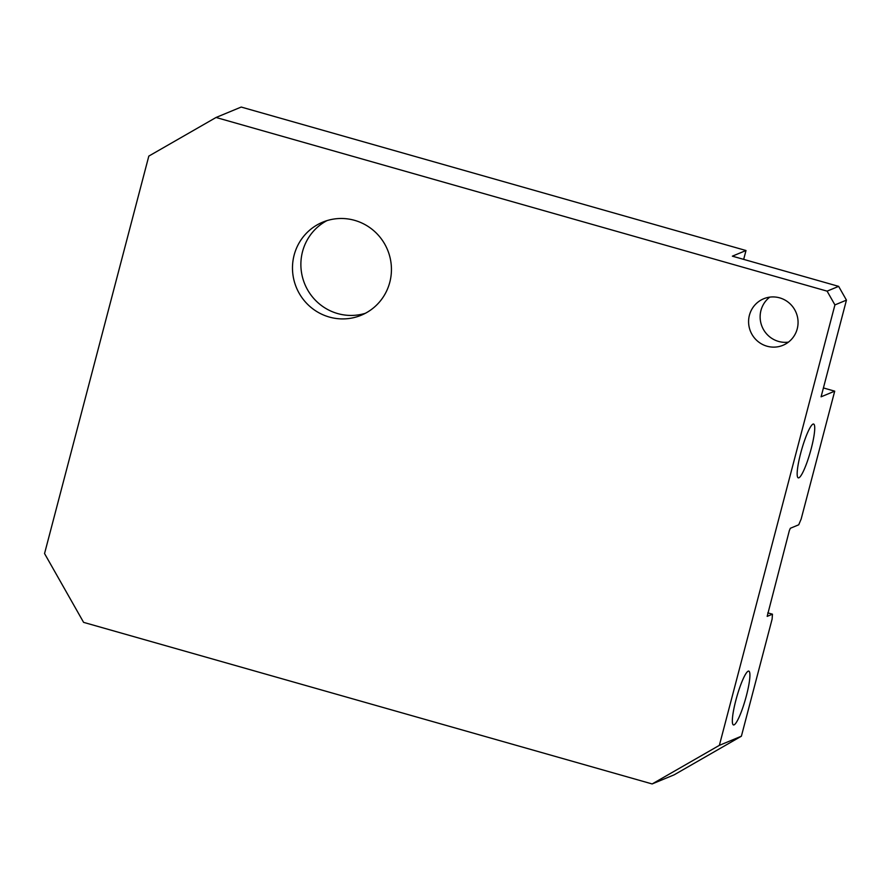 <?xml version="1.0" encoding="UTF-8"?>
<svg xmlns="http://www.w3.org/2000/svg" width="891" height="891" viewBox="0 0 891 891"><rect width="100%" height="100%" fill="white"/><g stroke="black" fill="none" stroke-linecap="round" stroke-linejoin="round"><path stroke-width="1.34" d="M769.768 297.137A25.182 24.658 -112.5 0 0 788.424 342.144M766.984 346.198A25.182 24.658 -112.5 0 0 798.002 320.637A25.182 24.658 -112.5 0 0 763.687 298.763A25.182 24.658 -112.5 0 0 766.984 346.198M811.189 448.774A27.977 4.488 -74.1 0 1 798.303 477.866A27.977 4.488 -74.1 0 1 800.708 453.129A27.977 4.488 -74.1 0 1 813.594 424.038A27.977 4.488 -74.1 0 1 811.189 448.774M746.368 695.849A27.977 4.488 -74.1 0 1 733.482 724.94A27.977 4.488 -74.1 0 1 735.888 700.192A27.977 4.488 -74.1 0 1 748.774 671.112A27.977 4.488 -74.1 0 1 746.368 695.849M326.941 220.634A50.364 49.317 -112.5 0 0 301.214 270.329A50.364 49.317 -112.5 0 0 337.667 313.565A50.364 49.317 -112.5 0 0 365.366 313.287M329.28 317.04A50.364 49.317 -112.5 0 0 361.256 315.225A50.364 49.317 -112.5 0 0 391.316 265.897A50.364 49.317 -112.5 0 0 354.64 220.355A50.364 49.317 -112.5 0 0 322.676 222.171A50.364 49.317 -112.5 0 0 292.604 271.499A50.364 49.317 -112.5 0 0 329.28 317.04M743.673 259.37L746.001 250.516L241.205 107.054L216.045 117.478L827.104 291.145L834.923 304.911L846.45 300.122L821.09 396.807L834.711 391.16L823.407 387.941M767.173 616.36L789.348 530.591L790.339 528.274L798.726 524.799L801.176 518.985L834.711 391.16M746.001 250.516L732.369 256.163L838.643 286.367L827.104 291.145M767.229 616.36L772.464 614.189L772.107 619.122L741.39 736.211L719.371 745.344L834.923 304.911M216.045 117.478L148.819 156.092L44.55 553.556L83.598 622.363L652.145 783.946L674.164 774.825L741.39 736.211M719.371 745.344L652.145 783.946M767.775 612.852L772.464 614.189M846.45 300.122L838.643 286.367"/></g></svg>
